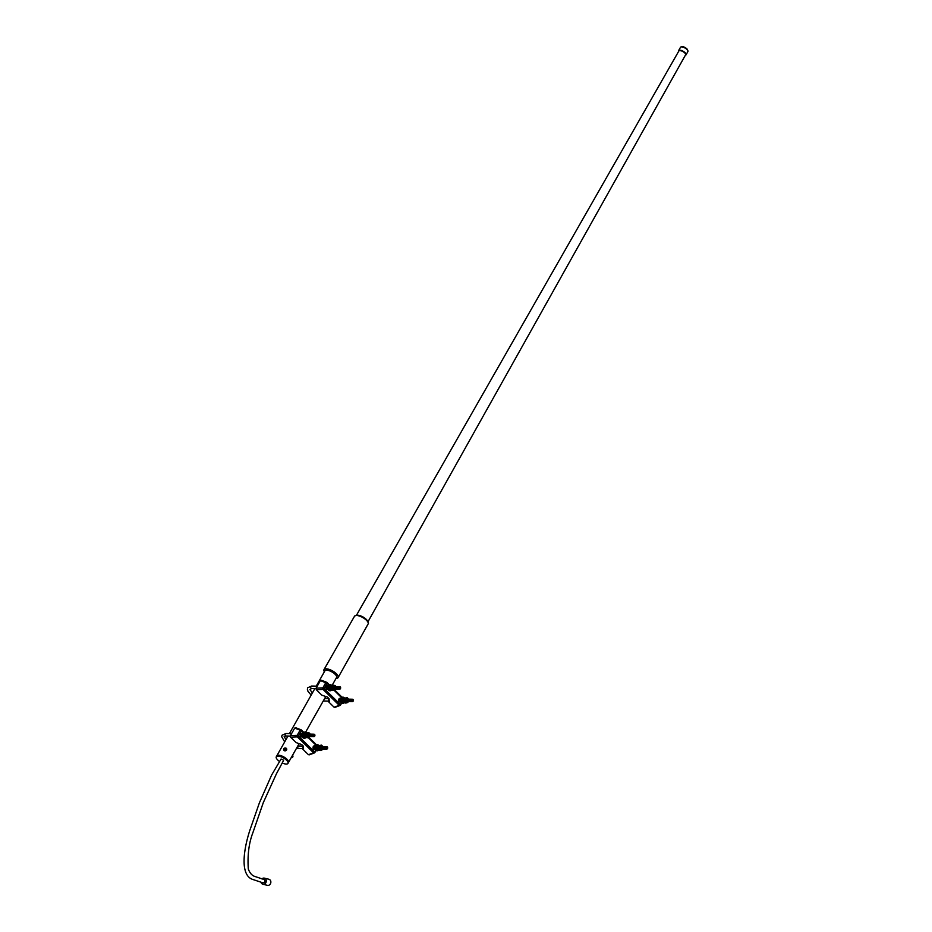 <?xml version="1.0" encoding="UTF-8"?>
<svg xmlns="http://www.w3.org/2000/svg" width="932" height="932" viewBox="0 0 932 932"><rect width="100%" height="100%" fill="white"/><g stroke="black" fill="none" stroke-linecap="round" stroke-linejoin="round"><path stroke-width="1.4" d="M284.435 748.582L284.551 749.549L285.798 749.118L285.25 748.303L284.516 748.909M284.05 749.619A1.13 0.979 -15.6 0 0 286.147 749.747A1.13 0.979 -15.6 0 0 286.229 749.013L286.217 748.967A1.13 0.979 164.4 0 1 284.039 749.584A1.13 0.979 164.4 0 1 284.132 748.885M292.904 756.388L292.462 757.367M291.099 757.844L292.683 755.269M291.308 757.471L292.834 755.223M283.759 748.815A1.573 1.363 164.4 0 1 286.532 749.899A1.573 1.363 164.4 0 1 283.759 748.815M286.683 748.99A1.573 1.363 164.4 0 1 284.784 750.819L284.505 750.749A1.573 1.363 164.4 0 1 283.654 749.841M678.647 51.342A4.276 1.619 29.5 0 1 678.647 50.561A4.276 1.619 29.5 0 1 681.362 50.444A4.276 1.619 29.5 0 1 685.16 52.728A4.276 1.619 29.5 0 1 686.08 54.767A4.276 1.619 29.5 0 1 685.404 55.163M356.49 615.213L678.869 50.969A3.879 1.468 29.5 0 1 681.327 50.876A3.879 1.468 29.5 0 1 684.775 52.938A3.879 1.468 29.5 0 1 685.614 54.79L368 621.726M324.371 671.797A8.097 3.064 29.5 0 1 323.998 669.607A8.097 3.064 29.5 0 1 329.159 669.397A8.097 3.064 29.5 0 1 336.347 673.731A8.062 3.052 29.5 0 1 336.056 678.38A8.097 3.064 29.5 0 0 338.106 677.587A8.097 3.064 29.5 0 0 336.347 673.731A8.062 3.052 29.5 0 0 327.237 668.931A8.062 3.052 29.5 0 0 324.383 671.774M316.239 686.15L324.884 670.865A6.71 2.54 29.5 0 1 329.147 670.691A6.71 2.54 29.5 0 1 335.112 674.279A6.71 2.54 29.5 0 1 336.568 677.482L332.211 685.171M279.367 761.339A6.71 2.54 29.5 0 1 277.724 759.988A6.71 2.54 29.5 0 1 276.28 756.784L276.792 755.887A6.71 2.54 29.5 0 1 276.792 755.875A6.71 2.54 29.5 0 1 281.056 755.701A6.71 2.54 29.5 0 1 287.021 759.289A6.71 2.54 29.5 0 1 288.466 762.493L299.079 743.736M277.317 755.421A6.71 2.54 29.5 0 1 287.021 759.289L287.021 759.289A6.71 2.54 29.5 0 1 288.594 761.805M276.28 756.784A6.71 2.54 29.5 0 1 280.544 756.609A6.71 2.54 29.5 0 1 286.508 760.186A6.71 2.54 29.5 0 1 287.965 763.39A6.71 2.54 29.5 0 1 282.489 763.098M276.792 755.887A6.71 2.54 29.5 0 1 281.056 755.712A6.71 2.54 29.5 0 1 287.021 759.289A6.71 2.54 29.5 0 1 288.466 762.493L287.965 763.39M284.784 749.013L284.761 749.619M285.39 748.617L284.528 748.885M334.204 689.028A1.235 0.932 -88.7 0 1 334.262 686.593M334.437 689.039A1.235 0.932 -88.7 0 1 334.495 686.593M334.67 689.039A1.235 0.932 -88.7 0 1 334.728 686.604M334.903 689.051A1.235 0.932 -88.7 0 1 334.961 686.604M335.136 689.051A1.235 0.932 -88.7 0 1 335.194 686.616M335.38 689.063A1.235 0.932 -88.7 0 1 335.438 686.616M335.613 689.063A1.235 0.932 -88.7 0 1 335.671 686.616A2.412 1.817 91.3 0 0 335.182 685.87A2.412 1.817 91.3 0 0 332.631 686.383A2.412 1.817 91.3 0 0 332.992 689.75A2.412 1.817 91.3 0 0 335.625 689.074M335.846 689.074A1.235 0.932 -88.7 0 1 335.904 686.628M336.079 689.074A1.235 0.932 -88.7 0 1 336.137 686.628M336.312 689.086A1.235 0.932 -88.7 0 1 336.37 686.639M336.545 689.086A1.235 0.932 -88.7 0 1 336.603 686.639M336.778 689.097A1.235 0.932 -88.7 0 1 336.836 686.651M337.011 689.097A1.235 0.932 -88.7 0 1 337.069 686.651M337.244 689.109A1.235 0.932 -88.7 0 1 337.302 686.663M337.489 689.109A1.235 0.932 -88.7 0 1 337.535 686.663M337.722 689.121A1.235 0.932 -88.7 0 1 337.78 686.674M337.955 689.121A1.235 0.932 -88.7 0 1 338.013 686.674M338.188 689.121A1.235 0.932 -88.7 0 1 338.246 686.686M338.421 689.132A1.235 0.932 -88.7 0 1 338.479 686.686M338.654 689.132A1.235 0.932 -88.7 0 1 338.712 686.698M338.887 689.144A1.235 0.932 -88.7 0 1 338.945 686.698M339.12 689.144A1.235 0.932 -88.7 0 1 339.178 686.709M339.353 689.156A1.235 0.932 -88.7 0 1 339.411 686.709M339.586 689.156A1.235 0.932 -88.7 0 1 339.644 686.721M340.297 686.942A1.235 0.932 -88.7 0 1 339.178 688.934A1.235 0.932 -88.7 0 1 340.297 686.942M340.308 687.129A1.014 0.757 -88.7 0 1 339.399 688.76A1.014 0.757 -88.7 0 1 340.308 687.129M334.693 690.414L331.594 690.006L334.693 690.414L336.021 688.189M332.584 690.029L331.804 687.42L333.132 685.195L335.24 685.579L335.706 686.616M346.949 701.551A1.235 0.932 -88.7 0 1 347.007 699.105M347.182 701.551A1.235 0.932 -88.7 0 1 347.24 699.105M347.415 701.563A1.235 0.932 -88.7 0 1 347.473 699.117M347.648 701.563A1.235 0.932 -88.7 0 1 347.706 699.117M347.881 701.563A1.235 0.932 -88.7 0 1 347.939 699.128M348.125 701.575A1.235 0.932 -88.7 0 1 348.184 699.128M348.358 701.575A1.235 0.932 -88.7 0 1 348.417 699.14M348.591 701.586A1.235 0.932 -88.7 0 1 348.65 699.14M348.824 701.586A1.235 0.932 -88.7 0 1 348.883 699.151M349.057 701.598A1.235 0.932 -88.7 0 1 349.116 699.151M349.29 701.598A1.235 0.932 -88.7 0 1 349.349 699.163M349.523 701.61A1.235 0.932 -88.7 0 1 349.582 699.163M349.756 701.61A1.235 0.932 -88.7 0 1 349.815 699.163M349.989 701.621A1.235 0.932 -88.7 0 1 350.048 699.175M350.234 701.621A1.235 0.932 -88.7 0 1 350.281 699.175M350.467 701.633A1.235 0.932 -88.7 0 1 350.525 699.186M350.7 701.633A1.235 0.932 -88.7 0 1 350.758 699.186M350.933 701.645A1.235 0.932 -88.7 0 1 350.991 699.198M351.166 701.645A1.235 0.932 -88.7 0 1 351.224 699.198M351.399 701.656A1.235 0.932 -88.7 0 1 351.457 699.21M351.632 701.656A1.235 0.932 -88.7 0 1 351.69 699.21M351.865 701.668A1.235 0.932 -88.7 0 1 351.923 699.221M352.098 701.668A1.235 0.932 -88.7 0 1 352.156 699.221M352.331 701.668A1.235 0.932 -88.7 0 1 352.389 699.233M353.042 699.466A1.235 0.932 -88.7 0 1 351.923 701.447A1.235 0.932 -88.7 0 1 353.042 699.466M353.053 699.641A1.014 0.757 -88.7 0 1 352.145 701.272A1.014 0.757 -88.7 0 1 353.053 699.641M348.428 699.128A2.412 1.817 91.3 0 0 347.927 698.383A2.412 1.817 91.3 0 0 345.376 698.895A2.412 1.817 91.3 0 0 345.737 702.262A2.412 1.817 91.3 0 0 348.37 701.586L346.087 703.043L344.595 701.062L343.605 701.039L345.096 703.019L346.087 703.043M344.595 701.062L345.166 698.336L347.228 697.59L348.719 699.571M331.07 688.83A1.235 0.932 -88.7 0 1 331.105 686.663M331.116 688.958A1.235 0.932 -88.7 0 1 331.175 686.523M331.128 688.969A1.235 0.932 -88.7 0 1 330.534 688.748M327.726 688.69A1.235 0.932 -88.7 0 1 327.773 686.628M327.12 685.882A1.806 1.363 91.4 0 1 327.843 686.418A1.235 0.932 -88.7 0 0 327.784 688.888A1.235 0.932 -88.7 0 1 327.819 686.465M327.645 688.876A1.235 0.932 -88.7 0 1 327.703 686.43M327.412 688.876A1.235 0.932 -88.7 0 1 327.47 686.43M327.179 688.865A1.235 0.932 -88.7 0 1 327.237 686.418M326.946 688.865A1.235 0.932 -88.7 0 1 326.025 688.2M339.691 701.377A1.235 0.932 -88.7 0 1 338.77 700.713M339.924 701.377A1.235 0.932 -88.7 0 1 339.982 698.942M340.157 701.388A1.235 0.932 -88.7 0 1 340.215 698.942M340.39 701.388A1.235 0.932 -88.7 0 1 340.448 698.953M340.564 698.977A1.235 0.932 -88.7 0 0 340.518 701.365A1.235 0.932 -88.7 0 1 340.588 698.942A1.806 1.363 91.4 0 0 339.865 698.394M340.471 701.202A1.235 0.932 -88.7 0 1 340.518 699.14M343.675 701.47A1.235 0.932 -88.7 0 1 343.465 701.47A1.433 1.083 91.3 0 0 343.943 701.679L343.407 701.423L344.059 698.825M343.803 701.447A1.235 0.932 -88.7 0 1 343.885 699.047M343.605 700.549A1.235 0.932 -88.7 0 1 343.733 699.629M343.687 701.213A1.235 0.932 -88.7 0 1 343.85 699.186M342.032 700.759A1.235 0.932 -88.7 0 1 342.056 699.652M340.378 700.678A1.235 0.932 -88.7 0 1 340.401 699.664M338.817 699.501A1.235 0.932 -88.7 0 1 339.749 698.93M326.072 686.989A1.235 0.932 -88.7 0 1 327.004 686.418M327.633 688.154A1.235 0.932 -88.7 0 1 327.656 687.152M329.287 688.247A1.235 0.932 -88.7 0 1 329.311 687.14M330.58 686.698A1.235 0.932 -88.7 0 1 331.186 686.511M347.228 697.59L344.164 698.313L343.605 701.039M345.166 698.336L344.164 698.313M331.792 685.579A2.982 2.26 91.3 0 0 331.559 685.311A2.982 2.26 91.3 0 0 328.402 685.952A2.982 2.26 91.3 0 0 328.833 690.123A2.982 2.26 91.3 0 0 331.617 690.006L330.813 687.397L332.142 685.171L333.132 685.195M331.804 687.42L330.813 687.397M342.265 699.07A1.48 1.118 91.3 0 0 342.219 701.365M329.52 686.558A1.48 1.118 91.3 0 0 329.474 688.841M327.994 686.068A1.806 1.363 91.4 0 0 326.503 689.121A1.806 1.363 91.4 0 0 327.924 689.284M340.739 698.581A1.806 1.363 91.4 0 0 339.248 701.633A1.806 1.363 91.4 0 0 340.669 701.796M334.844 707.4L339.994 705.489A1.118 1.118 0 0 0 340.576 704.988L340.39 705.093A1.118 0.839 -110.4 0 1 339.236 705.326L334.122 707.225L335.299 706.992L334.122 707.225L328.565 701.761L328.891 701.19M328.623 698.278L329.159 699.687L328.402 699.827L329.229 700.654L328.472 700.794L329.322 701.621L328.565 701.761M328.297 698.849L329.066 698.709L327.412 697.089L321.82 695.144L316.274 689.703L316.111 688.154L320.387 680.616L321.552 680.383L320.387 680.616L325.781 682.702A1.118 0.792 -68.8 0 1 326.957 682.469A1.118 0.594 134.5 0 1 327.05 683.377L325.781 682.702L322.845 687.874A1.118 0.641 -92.4 0 0 323.031 689.412L316.274 689.703M339.784 701.947A1.806 1.363 91.4 0 0 340.53 701.435M327.039 689.435A1.806 1.363 91.4 0 0 327.784 688.923M328.786 685.067L327.05 683.377L324.126 688.538L322.845 687.874L316.111 688.154M341.683 703.008L340.576 704.988L341.31 702.716A3.076 2.33 91.3 0 0 342.627 703.299A3.076 2.33 91.3 0 0 342.72 703.299M264.047 879.447L264.327 879.552C265.597 881.567 265.119 882.651 262.882 882.814L252.689 879.435C240.503 875.428 242.903 851.895 249.741 830.622L259.399 802.825L271.655 774.993L281.068 759.032C283.293 759.766 284.015 760.477 283.223 761.141L276.489 773.665L263.278 802.673L252.793 832.94C248.891 843.18 247.388 855.215 248.308 869.043C249.776 872.9 251.803 875.323 254.378 876.29L263.733 879.412M261.915 878.923A3.134 2.668 103.7 0 1 266.249 881.59A3.134 2.668 103.7 0 1 261.053 882.394M267.053 885.214A3.134 2.668 -76.3 0 0 270.804 882.709A3.134 2.668 -76.3 0 0 268.917 879.26L264.35 878.142M308.515 736.513A1.235 0.932 -88.7 0 1 308.574 734.067M308.748 736.513A1.235 0.932 -88.7 0 1 308.807 734.078M308.993 736.525A1.235 0.932 -88.7 0 1 309.04 734.078M309.226 736.525A1.235 0.932 -88.7 0 1 309.284 734.09M309.459 736.536A1.235 0.932 -88.7 0 1 309.517 734.09M309.692 736.536A1.235 0.932 -88.7 0 1 309.75 734.09M309.925 736.548A1.235 0.932 -88.7 0 1 309.983 734.101A2.412 1.817 91.3 0 0 309.506 733.344A2.412 1.817 91.3 0 0 306.943 733.857A2.412 1.817 91.3 0 0 307.304 737.224A2.412 1.817 91.3 0 0 309.948 736.548M310.158 736.548A1.235 0.932 -88.7 0 1 310.216 734.101M310.391 736.56A1.235 0.932 -88.7 0 1 310.449 734.113M310.624 736.56A1.235 0.932 -88.7 0 1 310.682 734.113M310.857 736.571A1.235 0.932 -88.7 0 1 310.915 734.125M311.102 736.571A1.235 0.932 -88.7 0 1 311.148 734.125M311.335 736.583A1.235 0.932 -88.7 0 1 311.393 734.136M311.568 736.583A1.235 0.932 -88.7 0 1 311.626 734.136M311.801 736.595A1.235 0.932 -88.7 0 1 311.859 734.148M312.034 736.595A1.235 0.932 -88.7 0 1 312.092 734.148M312.267 736.595A1.235 0.932 -88.7 0 1 312.325 734.16M312.5 736.606A1.235 0.932 -88.7 0 1 312.558 734.16M312.733 736.606A1.235 0.932 -88.7 0 1 312.791 734.171M312.966 736.618A1.235 0.932 -88.7 0 1 313.024 734.171M313.199 736.618A1.235 0.932 -88.7 0 1 313.257 734.183M313.443 736.63A1.235 0.932 -88.7 0 1 313.49 734.183M313.676 736.63A1.235 0.932 -88.7 0 1 313.735 734.183M313.909 736.641A1.235 0.932 -88.7 0 1 313.968 734.195M314.608 734.428A1.235 0.932 -88.7 0 1 313.49 736.408A1.235 0.932 -88.7 0 1 314.608 734.428M314.632 734.614A1.014 0.757 -88.7 0 1 313.711 736.233A1.014 0.757 -88.7 0 1 314.632 734.614M309.005 737.888L305.906 737.48L309.005 737.888L310.333 735.663M306.896 737.503L306.127 734.905L307.443 732.68L309.552 733.053L310.018 734.101M321.26 749.025A1.235 0.932 -88.7 0 1 321.319 746.579M321.493 749.025A1.235 0.932 -88.7 0 1 321.552 746.59M321.738 749.037A1.235 0.932 -88.7 0 1 321.785 746.59M321.971 749.037A1.235 0.932 -88.7 0 1 322.029 746.602M322.204 749.048A1.235 0.932 -88.7 0 1 322.262 746.602M322.437 749.048A1.235 0.932 -88.7 0 1 322.495 746.614M322.67 749.06A1.235 0.932 -88.7 0 1 322.728 746.614M322.903 749.06A1.235 0.932 -88.7 0 1 322.961 746.625M323.136 749.072A1.235 0.932 -88.7 0 1 323.194 746.625M323.369 749.072A1.235 0.932 -88.7 0 1 323.427 746.625M323.602 749.083A1.235 0.932 -88.7 0 1 323.66 746.637M323.835 749.083A1.235 0.932 -88.7 0 1 323.893 746.637M324.08 749.095A1.235 0.932 -88.7 0 1 324.138 746.649M324.313 749.095A1.235 0.932 -88.7 0 1 324.371 746.649M324.546 749.107A1.235 0.932 -88.7 0 1 324.604 746.66M324.779 749.107A1.235 0.932 -88.7 0 1 324.837 746.66M325.012 749.118A1.235 0.932 -88.7 0 1 325.07 746.672M325.245 749.118A1.235 0.932 -88.7 0 1 325.303 746.672M325.478 749.13A1.235 0.932 -88.7 0 1 325.536 746.683M325.711 749.13A1.235 0.932 -88.7 0 1 325.769 746.683M325.944 749.13A1.235 0.932 -88.7 0 1 326.002 746.695M326.188 749.142A1.235 0.932 -88.7 0 1 326.235 746.695M326.421 749.142A1.235 0.932 -88.7 0 1 326.48 746.707M326.654 749.153A1.235 0.932 -88.7 0 1 326.713 746.707M327.353 746.94A1.235 0.932 -88.7 0 1 326.235 748.92A1.235 0.932 -88.7 0 1 327.353 746.94M327.377 747.126A1.014 0.757 -88.7 0 1 326.456 748.746A1.014 0.757 -88.7 0 1 327.377 747.126M322.74 746.614A2.412 1.817 91.3 0 0 322.251 745.856A2.412 1.817 91.3 0 0 319.688 746.369A2.412 1.817 91.3 0 0 320.049 749.747A2.412 1.817 91.3 0 0 322.693 749.06M320.41 750.516L318.907 748.536L317.917 748.513L319.408 750.493L322.74 749.072M318.907 748.536L319.478 745.821L321.54 745.076L323.031 747.056M305.393 736.303A1.235 0.932 -88.7 0 1 305.416 734.148M304.846 736.222A1.235 0.932 -88.7 0 0 305.44 736.443A1.235 0.932 -88.7 0 1 305.486 734.008M302.038 736.163A1.235 0.932 -88.7 0 1 302.085 734.113M302.085 736.327A1.235 0.932 -88.7 0 1 302.143 733.95M301.351 736.909A1.806 1.363 91.4 0 0 302.108 736.397A1.235 0.932 -88.7 0 1 302.154 733.903A1.806 1.363 91.4 0 0 301.444 733.356M301.956 736.362A1.235 0.932 -88.7 0 1 302.015 733.915M301.723 736.35A1.235 0.932 -88.7 0 1 301.782 733.903M301.49 736.35A1.235 0.932 -88.7 0 1 301.549 733.903M301.257 736.338A1.235 0.932 -88.7 0 1 300.337 735.686M314.002 748.85A1.235 0.932 -88.7 0 1 313.082 748.198M314.235 748.862A1.235 0.932 -88.7 0 1 314.294 746.416M314.468 748.862A1.235 0.932 -88.7 0 1 314.527 746.427M314.701 748.874A1.235 0.932 -88.7 0 1 314.76 746.427M314.888 746.462A1.235 0.932 -88.7 0 0 314.83 748.85A1.235 0.932 -88.7 0 1 314.9 746.416A1.806 1.363 91.4 0 0 314.177 745.868M314.783 748.676A1.235 0.932 -88.7 0 1 314.83 746.625M317.987 748.944A1.235 0.932 -88.7 0 1 317.777 748.944A1.433 1.083 91.3 0 0 318.266 749.165L318.371 746.299M318.127 748.932A1.235 0.932 -88.7 0 1 318.208 746.52M317.928 748.023A1.235 0.932 -88.7 0 1 318.045 747.103M317.998 748.687A1.235 0.932 -88.7 0 1 318.162 746.66M316.344 748.245A1.235 0.932 -88.7 0 1 316.379 747.138M314.69 748.151A1.235 0.932 -88.7 0 1 314.713 747.149M313.129 746.975A1.235 0.932 -88.7 0 1 314.061 746.416M300.384 734.463A1.235 0.932 -88.7 0 1 301.316 733.892M301.945 735.639A1.235 0.932 -88.7 0 1 301.968 734.637M303.599 735.721A1.235 0.932 -88.7 0 1 303.634 734.626M304.892 734.183A1.235 0.932 -88.7 0 1 305.498 733.985M321.54 745.076L318.488 745.798L317.917 748.513M319.478 745.821L318.488 745.798M306.115 733.065A2.982 2.26 91.3 0 0 305.871 732.785A2.982 2.26 91.3 0 0 302.714 733.426A2.982 2.26 91.3 0 0 303.156 737.596A2.982 2.26 91.3 0 0 305.929 737.492L305.125 734.882L306.453 732.657L307.443 732.68M306.127 734.905L305.125 734.882M316.589 746.544A1.48 1.118 91.3 0 0 316.531 748.839M303.844 734.032A1.48 1.118 91.3 0 0 303.785 736.327M302.306 733.542A1.806 1.363 91.4 0 0 300.826 736.595A1.806 1.363 91.4 0 0 302.236 736.758M315.051 746.054A1.806 1.363 91.4 0 0 313.571 749.107A1.806 1.363 91.4 0 0 314.981 749.27M309.156 754.885L314.305 752.963A1.118 1.118 0 0 0 314.888 752.462L314.701 752.567A1.118 0.839 -110.4 0 1 313.548 752.8L308.445 754.71L309.61 754.466L308.445 754.71L302.877 749.246L303.203 748.676M302.935 745.763L303.483 747.173L302.714 747.313L303.552 748.128L302.784 748.268L303.646 749.107L302.877 749.246M302.62 746.322L303.378 746.183L301.723 744.563L296.131 742.618L290.586 737.177L290.435 735.639L294.698 728.09L295.863 727.857L294.698 728.09L300.092 730.187A1.118 0.792 -68.8 0 1 301.269 729.954A1.118 0.594 134.5 0 1 301.374 730.851L300.092 730.187L297.168 735.36A1.118 0.641 -92.4 0 0 297.343 736.897L290.586 737.177M314.096 749.421A1.806 1.363 91.4 0 0 314.853 748.909M303.098 732.552L301.374 730.851L298.438 736.024L297.168 735.36L290.435 735.639M316.006 750.493L314.888 752.462L315.622 750.202A3.076 2.33 91.3 0 0 316.95 750.773A3.076 2.33 91.3 0 0 317.043 750.773M284.248 748.711A1.13 0.979 164.4 0 1 286.217 748.967L284.132 748.78L284.062 749.666M292.24 757.599L291.483 757.576L292.753 755.712M678.647 50.561L680.477 47.322A4.276 1.619 29.5 0 1 683.191 47.206A4.276 1.619 29.5 0 1 686.989 49.489A4.276 1.619 29.5 0 1 687.909 51.528L686.08 54.767M681.63 46.891A3.553 1.34 29.5 0 1 686.849 48.895M357.9 615.271A6.617 2.505 29.5 0 1 366.171 619.291A6.617 2.505 29.5 0 1 367.22 620.537M368.117 623.974C368.886 623.217 368.326 621.807 366.462 619.722C361.045 615.446 357.049 614.293 354.498 616.262L354.498 616.262A7.829 2.959 29.5 0 1 359.472 616.064A7.829 2.959 29.5 0 1 366.427 620.246A7.829 2.959 29.5 0 1 368.128 623.974A7.829 2.959 29.5 0 1 368.117 623.974L338.106 677.587M356.14 615.493A7.118 2.691 29.5 0 1 366.288 619.663M323.579 700.433A1.235 0.932 91.3 0 0 324.359 701.027L328.821 701.132M312.406 692.919L309.913 689.598L311.614 688.515A1.235 0.932 -88.7 0 1 311.672 686.045L317.241 686.173M324.942 698.802A1.235 0.932 91.3 0 0 324.616 698.592L328.413 698.651M344.316 697.777A3.076 2.33 -88.7 0 1 344.595 698.115L342.953 697.159A3.076 2.33 -88.7 0 1 344.292 697.753M342.871 697.159A3.076 2.33 91.3 0 0 342.778 697.148C340.273 698.103 339.772 699.955 341.275 702.693L342.813 703.299L344.514 702.425A3.076 2.33 -88.7 0 1 342.813 703.299A3.076 2.33 -88.7 0 1 341.485 702.705A3.076 2.33 -88.7 0 1 340.693 699.245A3.076 2.33 -88.7 0 1 342.953 697.159L342.778 697.148A3.076 2.33 91.3 0 0 340.506 699.245A3.076 2.33 91.3 0 0 341.298 702.705M344.56 698.126A2.982 2.26 91.3 0 0 344.304 697.823A2.982 2.26 91.3 0 0 341.147 698.464A2.982 2.26 91.3 0 0 341.578 702.635A2.982 2.26 91.3 0 0 344.479 702.39A2.202 1.666 -88.7 0 1 342.452 699.548A2.202 1.666 -88.7 0 1 344.514 698.15M330.126 684.636A3.076 2.33 91.3 0 0 330.033 684.636A3.076 2.33 91.3 0 0 327.761 686.721A3.076 2.33 91.3 0 0 328.553 690.193A3.076 2.33 91.3 0 0 329.881 690.787L331.664 690.029A3.076 2.33 -88.7 0 1 330.068 690.787A3.076 2.33 -88.7 0 1 328.74 690.193A3.076 2.33 -88.7 0 1 327.947 686.733A3.076 2.33 -88.7 0 1 330.208 684.636A3.076 2.33 -88.7 0 1 331.547 685.241A3.076 2.33 -88.7 0 1 331.815 685.556M331.827 685.544L330.033 684.636C327.528 685.591 327.027 687.432 328.53 690.181L329.881 690.787A3.076 2.33 91.3 0 0 329.975 690.787M331.163 685.544A2.202 1.666 91.3 0 0 330.907 689.936L331.536 689.913A2.202 1.666 -88.7 0 1 331.326 685.544A2.202 1.666 -88.7 0 1 331.757 685.626M331.664 685.754A2.027 1.526 91.3 0 0 331.466 689.762M331.268 689.354A1.608 1.212 -88.7 0 1 331.396 686.138M331.291 686.313A1.433 1.083 91.3 0 0 330.627 688.899M332.328 685.987L331.011 685.533C329.182 686.22 328.821 687.536 329.905 689.494L330.907 689.936A2.202 1.666 91.3 0 0 331.058 689.925M331.314 686.313L330.662 688.911A1.433 1.083 91.3 0 0 331.198 689.167A1.433 1.083 -88.7 0 1 331.081 689.156M344.304 698.243A2.027 1.526 91.3 0 0 344.362 702.25M343.908 698.056A2.202 1.666 91.3 0 0 343.803 702.437M343.896 698.837A1.433 1.083 -88.7 0 1 343.955 698.849A1.433 1.083 91.3 0 0 343.372 701.412M344.071 701.866A1.608 1.212 -88.7 0 1 344.025 698.662M324.126 688.538L340.331 704.452A1.118 0.594 134.5 0 1 339.236 705.326L323.031 689.412A1.118 0.594 134.5 0 0 324.126 688.538M341.531 697.579L334.215 690.402M327.19 682.702L329.299 684.775M342.091 697.264L334.879 690.193L342.044 697.287M299.265 746.276A1.235 0.932 91.3 0 0 298.135 748.268A1.235 0.932 91.3 0 0 298.671 748.501L303.133 748.606M285.961 739.659L284.167 736.501L285.926 735.989A1.235 0.932 -88.7 0 1 285.984 733.531L291.553 733.659M318.627 745.262A3.076 2.33 -88.7 0 1 318.907 745.588L317.276 744.633A3.076 2.33 -88.7 0 1 318.604 745.227M317.183 744.633A3.076 2.33 91.3 0 0 317.09 744.633C314.585 745.577 314.084 747.429 315.599 750.167L317.125 750.784L318.826 749.899A3.076 2.33 -88.7 0 1 317.125 750.784A3.076 2.33 -88.7 0 1 315.797 750.19A3.076 2.33 -88.7 0 1 315.004 746.718A3.076 2.33 -88.7 0 1 317.276 744.633L317.09 744.633A3.076 2.33 91.3 0 0 314.83 746.718A3.076 2.33 91.3 0 0 315.622 750.178M318.884 745.6A2.982 2.26 91.3 0 0 318.616 745.309A2.982 2.26 91.3 0 0 315.459 745.938A2.982 2.26 91.3 0 0 315.901 750.109A2.982 2.26 91.3 0 0 318.802 749.864A2.202 1.666 -88.7 0 1 316.763 747.033A2.202 1.666 -88.7 0 1 318.826 745.623M304.438 732.121A3.076 2.33 91.3 0 0 304.345 732.109A3.076 2.33 91.3 0 0 302.085 734.206A3.076 2.33 91.3 0 0 302.877 737.666A3.076 2.33 91.3 0 0 304.205 738.261L305.987 737.503A3.076 2.33 -88.7 0 1 304.38 738.272A3.076 2.33 -88.7 0 1 303.051 737.666A3.076 2.33 -88.7 0 1 302.259 734.206A3.076 2.33 -88.7 0 1 304.531 732.121A3.076 2.33 -88.7 0 1 305.859 732.715A3.076 2.33 -88.7 0 1 306.127 733.03M306.139 733.03L304.345 732.109C301.84 733.065 301.339 734.917 302.853 737.655L304.205 738.261A3.076 2.33 91.3 0 0 304.298 738.261M305.486 733.03A2.202 1.666 91.3 0 0 305.218 737.41L305.859 737.387A2.202 1.666 -88.7 0 1 305.638 733.018A2.202 1.666 -88.7 0 1 306.08 733.111M305.987 733.228A2.027 1.526 91.3 0 0 305.778 737.235M305.591 736.828A1.608 1.212 -88.7 0 1 305.719 733.612M305.556 736.653L305.626 733.787A1.433 1.083 91.3 0 0 304.939 736.373M306.64 733.461L305.323 733.018C303.494 733.694 303.133 735.01 304.228 736.967L305.218 737.41A2.202 1.666 91.3 0 0 305.381 737.41M318.616 745.728A2.027 1.526 91.3 0 0 318.686 749.736M318.231 745.542A2.202 1.666 91.3 0 0 318.127 749.922M318.383 749.34A1.608 1.212 -88.7 0 1 318.336 746.136M318.278 746.311A1.433 1.083 91.3 0 0 317.684 748.885M298.438 736.024L314.643 751.938A1.118 0.594 134.5 0 1 313.548 752.8L297.343 736.897A1.118 0.594 134.5 0 0 298.438 736.024M315.843 745.064L308.527 737.876M301.514 730.187L303.611 732.249M316.402 744.75L309.191 737.666L316.356 744.761M292.741 755.689L292.951 756.749M680.477 47.322C682.294 46.146 684.472 46.705 687.024 48.965L687.909 51.528M354.498 616.262L323.998 669.607M276.792 755.875L288.011 736.035M289.398 733.612L314.865 688.585M305.486 732.412L325.839 696.437M311.672 686.045L307.746 687.723L307.374 689.237L308.003 691.393L311.172 695.121M323.288 700.946L324.359 701.027M311.614 688.515L315.96 688.62M330.918 689.167L331.769 688.597M330.662 688.911L331.244 689.167M345.073 698.499L343.745 698.045C341.928 698.732 341.566 700.048 342.65 702.006L344.467 702.367M343.663 701.679L344.514 701.109M321.295 680.209L326.724 682.306A1.118 1.118 0 0 1 327.109 682.55L329.346 684.752M262.871 884.223L267.426 885.342M285.984 733.531L282.058 735.208L281.685 736.723L284.703 741.884M296.527 748.245L298.671 748.501M285.926 735.989L290.271 736.094M297.821 745.961L302.725 746.136M305.882 734.043L305.3 733.787M305.23 736.641L306.08 736.082M319.385 745.973L318.068 745.53C316.239 746.206 315.878 747.522 316.962 749.479L318.779 749.852M318.627 746.555L318.045 746.299M317.975 749.153L318.826 748.594M295.607 727.682L301.048 729.791A1.118 1.118 0 0 1 301.42 730.036L303.657 732.237"/></g></svg>
